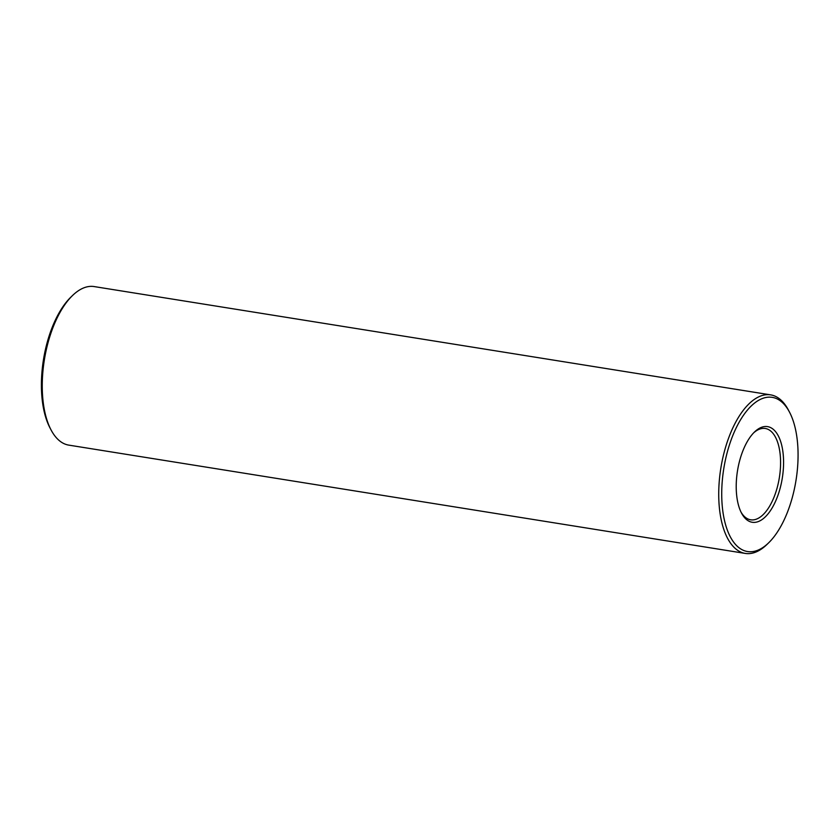 <?xml version="1.0" encoding="UTF-8"?>
<svg xmlns="http://www.w3.org/2000/svg" width="840" height="840" viewBox="0 0 840 840"><rect width="100%" height="100%" fill="white"/><g stroke="black" fill="none" stroke-linecap="round" stroke-linejoin="round"><path stroke-width="1.26" d="M779.95 488.922A48.447 22.701 -80.9 0 1 741.521 513.104A48.447 22.701 -80.9 0 1 754.499 432.002A48.447 22.701 -80.9 0 1 779.174 437.661A48.447 22.701 -80.9 0 1 779.95 488.922M792.225 497.774A78.078 36.582 -80.9 0 1 768.59 542.881A78.078 36.582 -80.9 0 1 724.458 520.317A78.078 36.582 -80.9 0 1 740.544 419.811A78.078 36.582 -80.9 0 1 789.516 412.156A78.078 36.582 -80.9 0 1 792.225 497.774M753.659 432.852A46.242 21.672 -80.9 0 1 765.282 428.484A46.242 21.672 -80.9 0 1 777.115 487.956A46.242 21.672 -80.9 0 1 750.666 519.803A46.242 21.672 -80.9 0 1 740.975 512.033M768.59 542.881L766.92 544.509A80.283 37.621 -80.9 0 1 745.279 553.424A80.283 37.621 -80.9 0 1 720.836 468.206A80.283 37.621 -80.9 0 1 770.669 394.874A80.283 37.621 -80.9 0 1 788.435 410.099L789.516 412.156M745.279 553.424L68.806 445.127A80.283 37.621 -80.9 0 1 51.041 429.901A80.283 37.621 -80.9 0 1 72.555 295.491A80.283 37.621 -80.9 0 1 94.195 286.577L770.669 394.874M51.041 429.901L49.959 427.844A78.078 36.582 -80.9 0 1 70.886 297.119L72.555 295.491"/></g></svg>
